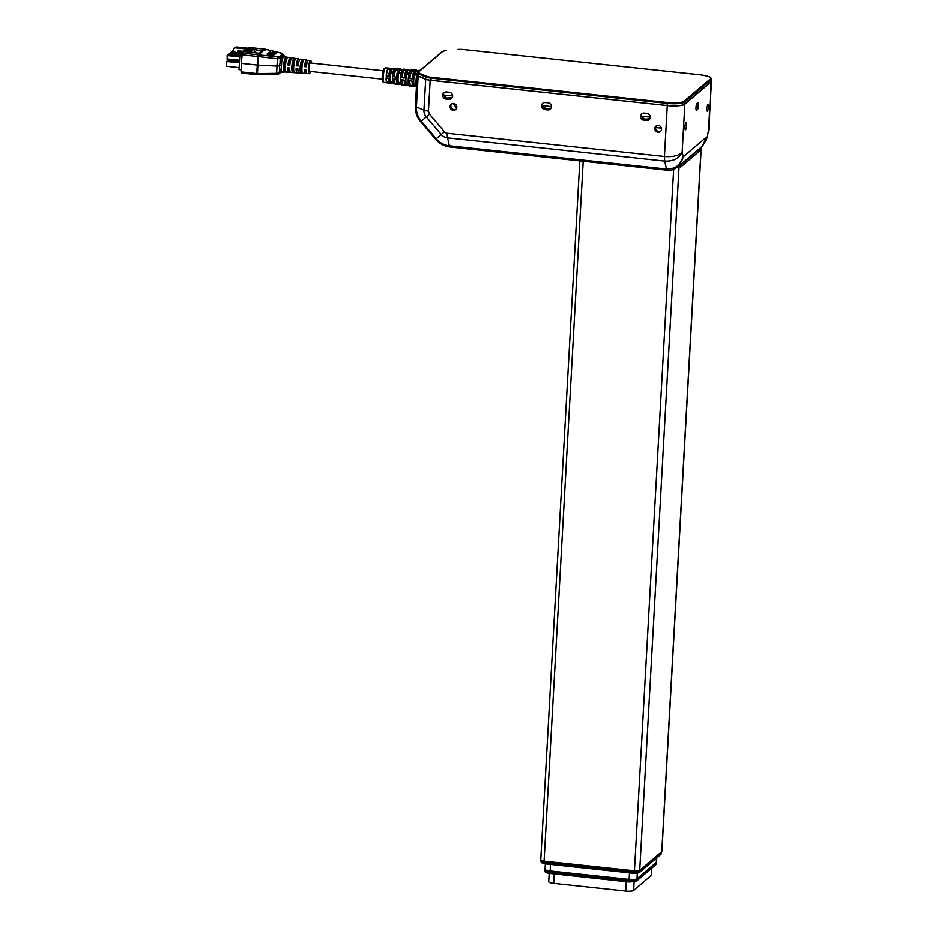<?xml version="1.0" encoding="UTF-8"?>
<svg xmlns="http://www.w3.org/2000/svg" width="938" height="938" viewBox="0 0 938 938"><rect width="100%" height="100%" fill="white"/><g stroke="black" fill="none" stroke-linecap="round" stroke-linejoin="round"><path stroke-width="1.41" d="M549.211 873.442L548.742 881.708A6.554 1.442 3.2 0 0 553.737 883.397L625.74 891.1A6.554 1.442 3.2 0 0 633.654 890.467L651.23 875.529A6.554 1.442 3.2 0 0 651.418 875.213L651.804 868.166M656.577 858.036L656.33 862.421A6.554 1.442 3.2 0 0 656.518 862.104A6.554 1.442 3.2 0 1 656.33 862.421L656.26 863.828L636.949 880.231A6.554 1.442 -176.8 0 1 629.046 880.864L549.973 872.41A6.554 1.442 -176.8 0 1 544.99 870.722L545.06 869.303A6.554 1.442 3.2 0 0 550.055 870.992L629.128 879.445A6.554 1.442 3.2 0 0 637.031 878.812L656.33 862.421L637.031 878.812A6.554 1.442 3.2 0 1 629.128 879.445L629.234 882.025L635.46 881.497M545.248 868.987A6.554 1.442 3.2 0 0 545.06 869.303A6.554 1.442 3.2 0 0 550.055 870.992L629.128 879.445L629.492 872.891M446.57 50.335L442.912 51.262L417.82 72.589L418.571 71.956L419.497 73.34L426.403 76.201A8.008 1.759 3.2 0 0 431.339 77.268L667.481 102.523A13.824 3.037 3.2 0 0 684.165 101.187L710.254 79.015A13.824 3.037 3.2 0 0 700.111 74.806L463.982 49.538A8.008 1.759 3.2 0 0 457.932 49.421L457.744 49.433M710.254 79.015A0.727 0.692 49.7 0 1 710.922 79.8L710.805 81.934A14.551 3.201 3.2 0 0 711.215 81.231L711.332 79.109C709.785 78.159 714.662 77.068 700.158 74.782L700.111 74.806M710.805 81.934L684.717 104.095L684.834 101.961L710.922 79.8A14.551 3.201 3.2 0 0 711.332 79.109M667.481 102.523L667.141 105.513A14.551 3.201 3.2 0 0 684.717 104.095M667.141 105.513L431.011 80.246L431.128 78.124L667.258 103.379A14.551 3.201 3.2 0 0 684.834 101.961A0.727 0.692 49.7 0 0 684.165 101.187M418.043 72.12L417.457 75.134A8.735 1.923 3.2 0 0 418.723 76.224L425.629 79.085A8.735 1.923 3.2 0 0 431.011 80.246M450.521 98.596L446.183 98.127M549.363 109.171L545.037 108.702M648.205 119.747L643.878 119.278M452.116 97.704A3.424 3.248 -130.3 0 0 452.21 97.622L446.992 98.044L443.146 94.961A3.424 3.248 49.7 0 1 446.652 91.983L449.478 92.287A3.424 3.248 49.7 0 1 450.064 92.405M550.958 108.269A3.424 3.248 -130.3 0 0 551.052 108.198L545.834 108.62L541.988 105.537A3.424 3.248 49.7 0 1 545.494 102.559L548.32 102.863A3.424 3.248 49.7 0 1 548.906 102.981M649.8 118.845A3.424 3.248 -130.3 0 0 649.893 118.774L644.676 119.196L640.83 116.113A3.424 3.248 49.7 0 1 644.336 113.135L644.371 113.111M452.585 95.371A3.424 3.248 49.7 0 1 452.608 95.981L452.632 96.122M551.427 105.947A3.424 3.248 49.7 0 1 551.45 106.545L551.474 106.698M647.748 113.557A3.424 3.248 49.7 0 0 647.161 113.439L644.336 113.135M650.269 116.523A3.424 3.248 49.7 0 1 650.292 117.121L650.315 117.273M697.391 102.981A3.424 0.75 -83.9 0 1 697.591 105.443L696.055 106.92M443.146 94.961L452.608 95.981M541.988 105.537L551.45 106.545M640.83 116.113L650.292 117.121M696.078 106.733L697.591 105.443M632.388 873.161L546.326 863.992L632.458 873.208L632.271 872.047L546.139 862.831L546.326 863.992C542.305 863.488 540.581 862.538 541.144 861.154A6.554 1.442 3.2 0 0 546.139 862.831L546.221 861.424L632.353 870.628L632.271 872.047A6.554 1.442 3.2 0 0 640.173 871.414L640.255 869.995L661.278 852.138A6.554 1.442 3.2 0 0 661.466 851.821M679.874 165.792L697.368 150.948A18.197 3.998 96.1 0 0 697.614 150.256M701.307 147.114L661.923 851.493A4.362 0.961 -176.8 0 1 661.794 851.692L639.739 870.441A4.362 0.961 -176.8 0 1 634.463 870.863L544.099 861.19A4.362 0.961 -176.8 0 1 540.769 860.064L579.86 160.89M679.71 165.217A18.197 3.998 96.1 0 0 680.531 167.269L699.478 151.17A18.197 3.998 96.1 0 0 700.545 147.758M697.368 150.948L699.478 151.17M678.08 166.835L702.433 146.152L706.631 136.995L683.286 156.822L678.092 166.835C672.968 170.059 669.369 171.197 667.281 170.247L450.134 147.02A7.281 1.595 96.1 0 1 449.408 145.824A19.698 18.725 49.7 0 1 436.205 138.754L435.607 139.27C439.488 143.725 444.331 146.305 450.134 147.02M708.518 131.39L711.063 81.911L684.869 104.153L682.184 152.167C679.194 158.51 673.355 161.488 664.679 161.102L664.456 156.517C673.144 157.138 679.053 155.685 682.184 152.167L683.286 156.822C680.859 165.076 675.278 169.157 666.555 169.063L449.408 145.824L447.532 137.874L664.679 161.102L666.555 169.063L667.657 170.095M686.593 125.657A3.494 0.762 -83.9 0 1 685.397 129.831A3.494 0.762 -83.9 0 1 684.998 126.278A3.494 0.762 -83.9 0 1 686.135 122.89A3.494 0.762 -83.9 0 1 686.593 125.657M708.307 107.213A3.494 0.762 -83.9 0 1 707.111 111.388A3.494 0.762 -83.9 0 1 706.713 107.835A3.494 0.762 -83.9 0 1 707.85 104.446A3.494 0.762 -83.9 0 1 708.307 107.213M697.368 109.758L696.676 110.344A3.635 0.797 -83.9 0 1 696.488 110.414A3.635 0.797 -83.9 0 1 696.043 107.12A3.635 0.797 -83.9 0 1 697.075 103.25L697.755 102.664A3.635 0.797 -83.9 0 1 697.942 102.594A3.635 0.797 -83.9 0 1 698.4 105.888A3.635 0.797 -83.9 0 1 697.368 109.758L696.078 109.617M706.478 139.574L708.765 129.878L706.478 139.633M417.48 74.7L417.304 74.852A7.281 1.595 3.2 0 0 417.093 75.204A7.281 1.595 3.2 0 0 418.149 76.107L425.7 79.249A7.281 1.595 3.2 0 0 430.19 80.211L667.305 105.572A14.551 3.201 3.2 0 0 684.869 104.153M711.063 81.911A14.551 3.201 3.2 0 0 711.485 81.207A14.551 3.201 3.2 0 0 711.25 80.586M547.745 109.898L544.919 109.594A3.635 3.459 49.7 0 1 542.762 103.286A3.635 3.459 49.7 0 1 545.318 102.512L548.144 102.817A3.635 3.459 49.7 0 1 550.301 109.125A3.635 3.459 49.7 0 1 547.745 109.898L548.601 109.171L545.775 108.867A3.635 3.459 49.7 0 1 543.383 107.612M448.903 99.322L446.078 99.029A3.635 3.459 49.7 0 1 443.92 92.71A3.635 3.459 49.7 0 1 446.476 91.936L449.302 92.241A3.635 3.459 49.7 0 1 451.459 98.56A3.635 3.459 49.7 0 1 448.903 99.322L449.759 98.596L446.934 98.291A3.635 3.459 49.7 0 1 444.542 97.036M657.995 132.246A3.494 3.318 49.7 0 1 655.932 126.184A3.494 3.318 49.7 0 1 660.727 126.7A3.494 3.318 49.7 0 1 657.995 132.246M453.253 110.344A3.494 3.318 49.7 0 1 451.19 104.282A3.494 3.318 49.7 0 1 455.974 104.798A3.494 3.318 49.7 0 1 453.253 110.344M646.587 120.474L643.761 120.17A3.635 3.459 49.7 0 1 641.604 113.85A3.635 3.459 49.7 0 1 644.16 113.088L646.986 113.381A3.635 3.459 49.7 0 1 649.143 119.701A3.635 3.459 49.7 0 1 646.587 120.474L647.443 119.747L644.617 119.443A3.635 3.459 49.7 0 1 642.225 118.188M550.7 108.726A3.635 3.459 49.7 0 1 548.601 109.171M451.858 98.15A3.635 3.459 49.7 0 1 449.759 98.596M660.856 131.109A3.494 3.318 49.7 0 1 656.389 125.856M456.103 109.207A3.494 3.318 49.7 0 1 451.647 103.954M649.542 119.302A3.635 3.459 49.7 0 1 647.443 119.747M301.93 70.491L301.18 70.409L301.028 73.105A6.883 1.513 -83.9 0 1 301.016 73.105A6.883 1.513 -83.9 0 1 300.113 67.642A6.883 1.513 -83.9 0 1 301.755 60.009L301.614 62.705L302.646 62.811M301.755 60.009L303.56 60.267A6.812 1.501 96.1 0 0 301.93 67.829A6.812 1.501 96.1 0 0 302.833 73.223L298.87 72.953A6.965 1.524 96.1 0 1 297.897 68.837L296.08 68.65A7.035 1.548 -83.9 0 0 297.053 72.836L294.614 72.672A7.129 1.571 96.1 0 0 294.626 72.672L292.82 72.543A7.199 1.583 -83.9 0 1 292.797 72.543A7.199 1.583 -83.9 0 1 291.847 66.833A7.199 1.583 -83.9 0 1 293.582 58.813L295.388 59.082A7.129 1.571 96.1 0 0 293.676 67.008A7.129 1.571 96.1 0 0 294.614 72.672M248.124 48.19L249.004 47.439L264.715 49.116L264.985 50.23L265.266 49.175M264.997 49.116L249.004 47.439M289.877 64.488L288.705 64.359L290.276 60.794M289.139 69.306L288.587 67.923M296.771 68.72L297.311 70.174M284.613 71.98A7.516 1.653 -83.9 0 1 284.577 71.98A7.516 1.653 -83.9 0 1 283.581 66.023A7.516 1.653 -83.9 0 1 285.41 57.628L287.216 57.886A7.445 1.63 96.1 0 0 285.41 66.199A7.445 1.63 96.1 0 0 286.395 72.109A7.445 1.63 96.1 0 0 286.418 72.109L284.613 71.98L284.789 68.814L285.387 68.884L284.789 68.814C284.038 66.903 284.191 64.23 285.234 60.794L286.149 60.888M292.82 72.543L292.984 69.693L293.664 69.764L292.984 69.693C292.234 67.782 292.386 65.109 293.43 61.674L294.415 61.779M288.705 64.359L287.978 64.98L289.795 65.156A7.281 1.595 96.1 0 1 292.187 57.922L294.333 58.226A7.199 1.583 -83.9 0 1 294.38 58.238A7.199 1.583 -83.9 0 0 294.286 58.226L296.091 58.484A7.129 1.571 96.1 0 0 296.091 58.484L298.554 58.848A7.035 1.548 -83.9 0 1 299.304 60.325M272.243 52.422L269.476 54.767L272.243 52.422M270.613 51.742L268.022 54.51L270.613 51.742M279.407 72.988L281.517 71.581L280.052 72.355L279.547 65.859L280.849 57.98L282.408 55.788L283.464 56.643L282.326 59.106A7.61 1.665 96.1 0 0 281.67 61.978L281.259 69.213A7.61 1.665 96.1 0 0 281.658 71.182L281.083 72.003L281.857 71.78M281.119 65.519L277.003 66.059L277.437 58.754L280.239 58.508L278.985 56.937L258.525 54.814L258.36 56.538L258.431 54.803L242.356 53.091L244.138 51.578L259.791 53.255L262.886 50.629L256.156 49.902M276.534 53.185L276.194 52.34L272.888 55.377L276.534 53.185M273.427 54.685L273.767 55.53M275.08 52.927L274.775 52.188L271.539 55.131L275.08 52.927M272.008 54.533L272.313 55.272M273.697 52.68L273.439 52.036L270.261 54.908L273.697 52.68M270.672 54.392L270.93 55.025M265.337 50.277L265.067 49.163L281.975 53.314L282.701 53.783L281.318 54.955L283.499 56.643L286.172 57.042A7.516 1.653 -83.9 0 1 286.242 57.054M281.318 54.955L278.985 56.937M282.666 57.324L280.368 55.764M267.072 54.005L269.992 52.024L267.224 54.369M262.886 50.629L258.595 53.126M258.525 54.814L265.208 49.151M293.582 58.813L293.43 61.674M285.41 57.628L285.234 60.794M277.894 74.231L279.161 73.023L276.628 73.316L277.003 66.059L257.868 65.097L258.36 56.538L277.437 58.754L277.601 57.03M298.132 65.332L296.244 65.789L298.061 65.965A6.965 1.524 96.1 0 1 300.348 59.106L302.482 59.422A6.883 1.513 -83.9 0 1 302.517 59.422A6.883 1.513 -83.9 0 0 302.458 59.422L304.264 59.68A6.812 1.501 96.1 0 0 304.264 59.68L306.703 60.032A6.718 1.477 -83.9 0 1 307.453 61.591M286.172 57.042A7.516 1.653 -83.9 0 0 286.113 57.03L287.919 57.3A7.445 1.63 96.1 0 1 287.978 57.3L290.393 57.652A7.352 1.618 -83.9 0 1 291.155 59.059M289.877 71.054A7.352 1.618 -83.9 0 1 288.834 72.273A7.352 1.618 -83.9 0 1 287.814 67.841L289.631 68.017A7.281 1.595 96.1 0 0 290.639 72.39L292.797 72.543M265.665 50.335L265.325 49.186A1.454 0.633 103.8 0 1 265.442 49.257M282.49 54.463L282.15 53.314L284.026 55.213L283.569 56.655M281.67 61.978L280.063 61.392L280.239 58.508L280.849 57.98L282.326 59.106M301.18 70.409A4.221 0.926 -83.9 0 1 300.746 67.114A4.221 0.926 -83.9 0 1 301.614 62.705M302.833 73.223L305.272 73.399A6.718 1.477 -83.9 0 1 304.346 69.471L306.175 69.647A6.648 1.466 96.1 0 0 307.089 73.516L309.247 73.668A6.566 1.442 -83.9 0 1 308.379 68.462A6.566 1.442 -83.9 0 1 310.642 60.607A6.566 1.442 -83.9 0 1 311.475 63.057M279.161 73.023L279.583 70.01L281.259 69.213M276.628 73.316L276.628 74.407L276.628 73.316L257.411 73.586L257.305 74.712L257.317 73.586L257.411 74.677L278.199 74.219M310.584 71.452A6.566 1.442 -83.9 0 1 309.247 73.668M382.223 79.12L309.481 71.335A4.221 0.926 -83.9 0 1 308.93 67.982A4.221 0.926 -83.9 0 1 310.384 62.94L383.114 70.725M305.002 69.529A4.221 0.926 96.1 0 0 305.53 70.913L306.21 70.983M306.339 72.027A6.718 1.477 -83.9 0 1 305.272 73.399M298.108 71.546A7.035 1.548 -83.9 0 1 297.053 72.836M287.978 64.98A7.352 1.618 -83.9 0 1 290.393 57.652M296.936 65.203A4.221 0.926 -83.9 0 1 298.237 61.638L298.835 61.709M296.244 65.789A7.035 1.548 -83.9 0 1 298.554 58.848M307.113 62.588L306.421 62.518A4.221 0.926 -83.9 0 0 305.12 66.082L304.51 66.598A6.718 1.477 -83.9 0 1 306.703 60.032M305.12 66.082L306.398 66.211M310.642 60.607L308.508 60.302A6.648 1.466 96.1 0 0 306.327 66.774L304.51 66.598M279.207 73.539L281.658 71.182M257.411 74.677L257.868 65.097L241.242 63.338L242.356 53.091M241.218 72.988L257.317 74.712L256.684 73.539L258.067 54.767M241.172 73L241.242 63.338M283.452 56.655L282.655 57.335M292.855 69.553L293.617 69.752M281.975 53.325L282.701 53.794M250.083 52.211L254.245 52.376L256.109 50.793L256.25 48.237L254.069 48.002L252.205 49.585L235.016 47.779L233.668 48.917L233.585 50.476L235.391 52.387L237.724 52.634L238.815 50.828M237.724 52.634L237.83 50.722L243.868 51.367M253.201 48.741L236.048 46.9L235.016 47.779M252.158 50.523L251.407 51.156L244.337 50.007L251.818 50.804L252.205 49.585L254.397 49.82L256.25 48.237M239.788 55.729L228.297 54.498L227.125 55.494L227.195 60.02L239.471 61.333M226.937 58.895L239.53 60.243M234.043 50.957L232.636 50.816L231.452 52.071M239.448 61.685L227.957 60.454L226.785 61.451L226.515 66.27L239.12 67.618M241.183 54.498L229.74 53.267L228.555 54.533M242.262 53.22L231.194 52.036L229.998 53.302M254.245 52.376L254.397 49.82M239.718 56.843L227.125 55.494M239.471 61.427L228.239 60.22M243.657 51.989L238.78 51.473M242.485 52.985L237.889 52.493M235.227 52.211L231.463 51.801M239.389 62.799L226.785 61.451M240.011 55.494L228.567 54.263M241.453 54.263L230.021 53.032M242.074 53.724L239.788 55.682L239.014 69.576L241.031 69.787M243.845 51.836L243.927 50.359M239.788 55.682L241.828 55.893M387.335 81.981A6.554 1.442 -83.9 0 1 387.183 81.993A6.554 1.442 -83.9 0 1 386.292 77.924M392.87 82.802L391.111 82.556A6.695 1.466 -83.9 0 1 390.771 82.298M395.215 83.095A6.824 1.501 -83.9 0 1 395.05 83.107A6.824 1.501 -83.9 0 1 394.136 78.862M400.737 83.916L398.99 83.67A6.965 1.524 -83.9 0 1 398.627 83.376M403.094 84.209A7.094 1.559 -83.9 0 1 402.93 84.221A7.094 1.559 -83.9 0 1 401.968 79.8M408.593 85.03L406.858 84.783A7.234 1.595 -83.9 0 1 406.471 84.455M410.973 85.323A7.363 1.618 -83.9 0 1 410.797 85.335A7.363 1.618 -83.9 0 1 409.812 80.727M416.449 86.144L414.737 85.897A7.504 1.653 -83.9 0 1 414.315 85.546M416.179 84.842L413.857 84.526L416.155 84.596M408.335 83.787L406.013 83.47L408.311 83.529M400.491 82.732L398.169 82.415L400.467 82.474M392.647 81.676L390.325 81.36L392.623 81.418M390.794 73.047L393.327 73.27M390.396 81.125A6.695 1.466 -83.9 0 1 390.853 72.742M401.042 73.668L398.673 73.316L401.065 73.527M398.24 82.181A6.965 1.524 -83.9 0 1 398.72 73.457M406.529 74.477L409.05 74.712M406.084 83.236A7.234 1.595 -83.9 0 1 406.588 74.172M416.765 75.11L414.408 74.747L416.8 74.97M413.928 84.291A7.504 1.653 -83.9 0 1 414.444 74.899M393.444 71.792L390.876 71.71A7.563 1.665 -83.9 0 1 392.635 68.38A7.563 1.665 -83.9 0 1 393.315 69.306M391.146 71.593A6.695 1.466 -83.9 0 1 392.541 69.248L394.312 69.377M401.312 72.472L398.756 72.378A7.832 1.724 -83.9 0 1 400.561 68.955A7.832 1.724 -83.9 0 1 401.253 69.881M399.025 72.273A6.965 1.524 -83.9 0 1 400.467 69.822L402.226 69.951M409.191 73.141L406.623 73.058A8.102 1.782 -83.9 0 1 408.499 69.529A8.102 1.782 -83.9 0 1 409.203 70.456M406.893 72.941A7.234 1.595 -83.9 0 1 408.405 70.397L410.141 70.526M417.058 73.821L414.502 73.739A8.372 1.841 -83.9 0 1 416.425 70.104A8.372 1.841 -83.9 0 1 417.152 71.03M414.772 73.621A7.504 1.653 -83.9 0 1 416.331 70.971L418.067 71.1M409.718 78.604A8.243 1.806 -83.9 0 1 411.782 70.268L414.326 70.467A8.325 1.829 96.1 0 0 412.239 78.886L409.918 78.546A7.363 1.618 -83.9 0 1 411.77 71.089L413.881 71.253M409.918 78.546L412.251 78.804M401.874 77.748A7.973 1.747 -83.9 0 1 403.879 69.682L406.424 69.869A8.055 1.77 96.1 0 0 404.395 78.018L402.074 77.678A7.094 1.559 -83.9 0 1 403.856 70.502L405.978 70.655M402.074 77.678L404.407 77.936M394.042 76.881A7.703 1.688 -83.9 0 1 395.965 69.084L398.509 69.283A7.785 1.712 96.1 0 0 396.563 77.162L394.23 76.822A6.824 1.501 -83.9 0 1 395.942 69.904L398.064 70.069M394.23 76.822L396.563 77.068M386.198 76.013A7.434 1.63 -83.9 0 1 388.062 68.497L390.607 68.685A7.516 1.653 96.1 0 0 388.719 76.295L386.397 75.955A6.554 1.442 -83.9 0 1 388.039 69.318L390.161 69.482M386.397 75.955L388.719 76.213M389.446 83.154L387.253 82.849L387.324 82.016M387.253 82.849A7.434 1.63 -83.9 0 1 387.089 82.861A7.434 1.63 -83.9 0 1 386.093 77.901L388.613 78.206A7.516 1.653 96.1 0 0 389.622 83.224L391.017 83.423A7.563 1.665 -83.9 0 1 390.29 82.227L392.811 82.579A7.656 1.677 96.1 0 0 393.55 83.775L394.957 83.974A7.703 1.688 -83.9 0 1 393.925 78.839L396.446 79.144A7.785 1.712 96.1 0 0 397.489 84.338L398.896 84.537A7.832 1.724 -83.9 0 1 398.134 83.306L400.667 83.658A7.926 1.735 96.1 0 0 401.429 84.889L402.836 85.088A7.973 1.747 -83.9 0 1 401.769 79.777L404.29 80.07A8.055 1.77 96.1 0 0 405.368 85.452L406.764 85.651A8.102 1.782 -83.9 0 1 405.99 84.397L408.511 84.737A8.196 1.806 96.1 0 0 409.296 86.003L410.703 86.202A8.243 1.806 -83.9 0 1 409.601 80.703L412.122 81.008A8.325 1.829 96.1 0 0 413.236 86.566L414.643 86.765A8.372 1.841 -83.9 0 1 413.846 85.475L416.366 85.827A8.465 1.864 96.1 0 0 416.484 86.214M391.885 82.661A7.563 1.665 -83.9 0 1 391.017 83.423M397.325 84.268L395.133 83.963L395.203 83.13M399.776 83.775A7.832 1.724 -83.9 0 1 398.896 84.537M405.193 85.381L403.012 85.077L403.082 84.244M407.655 84.889A8.102 1.782 -83.9 0 1 406.764 85.651M413.06 86.495L410.891 86.19L410.961 85.358M415.546 86.015A8.372 1.841 -83.9 0 1 414.643 86.765M413.799 85.311A8.372 1.841 -83.9 0 1 413.564 80.117A8.372 1.841 -83.9 0 1 414.432 73.985L416.964 74.208A8.465 1.864 96.1 0 0 416.085 80.41A8.465 1.864 96.1 0 0 416.331 85.651L413.799 85.311L413.857 84.526M405.955 84.256A8.102 1.782 -83.9 0 1 405.72 79.226A8.102 1.782 -83.9 0 1 406.576 73.258L409.109 73.492A8.196 1.806 96.1 0 0 408.241 79.507A8.196 1.806 96.1 0 0 408.487 84.596L405.955 84.256L406.013 83.47M398.111 83.201A7.832 1.724 -83.9 0 1 397.888 78.323A7.832 1.724 -83.9 0 1 398.709 72.543L401.241 72.777A7.926 1.735 96.1 0 0 400.409 78.616A7.926 1.735 96.1 0 0 400.643 83.541L398.111 83.201L398.169 82.415M390.267 82.145A7.563 1.665 -83.9 0 1 390.044 77.42A7.563 1.665 -83.9 0 1 390.853 71.827L393.374 72.05A7.656 1.677 96.1 0 0 392.565 77.713A7.656 1.677 96.1 0 0 392.799 82.485L390.267 82.145L390.325 81.36M390.853 71.827L390.818 72.601M398.709 72.543L398.673 73.316M406.576 73.258L406.541 74.032M414.432 73.985L414.408 74.747M400.561 68.955L399.142 68.849A7.785 1.712 96.1 0 0 398.99 68.873L396.446 68.685A7.703 1.688 -83.9 0 1 396.598 68.662L395.179 68.556A7.656 1.677 96.1 0 0 393.409 71.921L390.876 71.71M408.499 69.529L407.08 69.424A8.055 1.77 96.1 0 0 406.916 69.447L404.372 69.26A7.973 1.747 -83.9 0 1 404.524 69.236L403.117 69.142A7.926 1.735 96.1 0 0 401.288 72.601L398.756 72.378M416.425 70.104L415.006 69.998A8.325 1.829 96.1 0 0 414.842 70.022L412.298 69.834A8.243 1.806 -83.9 0 1 412.462 69.822L411.043 69.717A8.196 1.806 96.1 0 0 409.156 73.281L406.623 73.058M420.095 70.373L418.969 70.291A8.465 1.864 96.1 0 0 417.035 73.95L414.502 73.739M411.782 70.268L411.77 71.089M403.879 69.682L403.856 70.502M395.965 69.084L395.942 69.904M388.062 68.497L388.039 69.318M392.635 68.38L391.216 68.275A7.516 1.653 96.1 0 0 391.064 68.286L388.52 68.111A7.434 1.63 -83.9 0 1 388.66 68.087A7.434 1.63 -83.9 0 1 388.801 68.122M554.252 874.005L553.737 883.397M626.267 881.708L625.74 891.1M634.123 882.013L633.654 890.467M651.629 868.318L651.23 875.529M550.418 864.426L550.16 873.559C546.139 873.055 544.415 872.106 544.99 870.722M637.348 873.196L636.949 880.231A1.454 1.384 -130.3 0 1 636.48 881.192L629.234 882.025L550.243 873.536L629.175 881.978M636.48 881.192L655.779 864.789A1.454 1.384 -130.3 0 0 656.26 863.828A6.554 1.442 -176.8 0 0 656.436 863.523L656.752 857.895M457.932 49.421L464.052 49.55M463.982 49.538L700.158 74.782M431.339 77.268L431.128 78.124A8.735 1.923 3.2 0 1 425.746 76.963L425.629 79.085M426.403 76.201A0.727 0.598 112.6 0 0 425.746 76.963L418.84 74.09L418.723 76.224M419.497 73.34A0.727 0.598 112.6 0 0 418.84 74.09A8.735 1.923 3.2 0 1 417.574 73M418.547 71.968L417.797 72.613M418.606 71.921A0.727 0.692 -130.3 0 0 418.09 72.074L418.02 72.132M638.684 872.68A5.1 1.114 -176.8 0 1 632.54 873.172L639.704 872.375A1.454 1.384 49.7 0 0 640.173 871.414L661.196 853.557L661.278 852.138M639.704 872.375L660.727 854.506A1.454 1.384 49.7 0 0 661.196 853.557A6.554 1.442 3.2 0 0 661.384 853.24L661.454 851.985M634.463 870.863L673.683 169.426M583.237 161.254L544.099 861.19M679.135 165.862L639.739 870.441M661.794 851.692L701.178 147.219M667.305 105.572L664.456 156.517L447.309 133.29A7.281 1.595 96.1 0 0 447.532 137.874A9.415 8.946 49.7 0 1 441.223 134.497L436.205 138.754L421.268 121.166L420.658 121.682L435.607 139.27M430.19 80.211L428.455 111.094L429.51 114.166L421.268 121.166A19.698 18.725 49.7 0 1 416.425 107.002A7.281 1.595 -176.8 0 1 415.37 106.088C415.124 111.927 416.894 117.121 420.658 121.682M425.7 79.249L423.964 110.133A9.415 8.946 49.7 0 0 426.286 116.898L441.223 134.497L444.448 131.754A4.268 4.057 49.7 0 0 447.309 133.29M429.51 114.166L444.448 131.754M418.149 76.107L416.425 107.002L423.964 110.133A7.281 1.595 3.2 0 0 428.455 111.094M661.478 128.143L655.685 127.521M452.902 103.543L456.712 108.022M545.775 108.867L544.919 109.594M446.934 98.291L446.078 99.029M644.617 119.443L643.761 120.17M279.97 58.637L278.856 57.007M282.701 53.783L283.874 56.702M258.267 56.526L258.243 54.791M257.997 56.503L241.91 54.791M280.579 72.402L284.577 71.98M257.129 74.665L257.047 73.574L257.129 74.665M256.953 74.653L256.684 73.539L256.953 74.653L256.684 73.539L240.96 71.851M387.089 82.861L384.205 82.462A7.328 1.606 -83.9 0 1 383.255 76.646A7.328 1.606 -83.9 0 1 385.764 67.876L388.66 68.087M545.365 863.863L545.06 869.303M655.779 864.789L656.436 863.523M418.09 72.074L442.408 51.426M442.49 51.355L446.476 50.324M444.249 92.71L444.964 92.112M543.09 103.286L543.806 102.688M641.932 113.861L642.647 113.252M541.144 861.154L541.179 860.509M661.384 853.24L660.727 854.506M706.49 139.551L702.433 146.164M711.485 81.207L708.765 129.878M417.093 75.204L415.37 106.088M282.15 53.302L265.325 49.175M283.956 56.714L284.026 55.19M288.834 72.273L286.395 72.109M280.345 72.672L278.41 74.161M290.557 60.818L289.807 60.736M297.932 70.104L297.088 70.01M289.654 69.213L288.904 69.131M285.375 68.755L284.671 68.685M387.183 81.993L388.942 82.251M395.05 83.107L396.809 83.353M402.93 84.221L404.665 84.467M410.797 85.335L412.521 85.581M384.205 82.462C382.704 80.668 382.669 84.526 382.2 76.271C383.982 65.379 383.994 69.283 385.764 67.876"/></g></svg>
